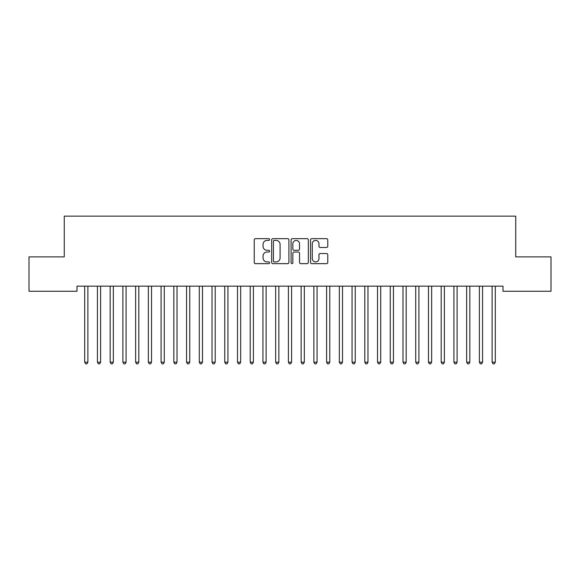 <?xml version="1.0" encoding="UTF-8"?>
<svg xmlns="http://www.w3.org/2000/svg" width="580" height="580" viewBox="0 0 580 580"><rect width="100%" height="100%" fill="white"/><g stroke="black" fill="none" stroke-linecap="round" stroke-linejoin="round"><path stroke-width="0.87" d="M269.627 239.533A0.877 0.877 0 0 0 268.757 238.655L255.475 238.655A1.247 1.247 0 0 0 254.228 239.91L254.228 262.406A1.247 1.247 0 0 0 255.475 263.654L268.757 263.654A0.877 0.877 0 0 0 269.627 262.776A0.877 0.877 0 0 0 268.757 261.906L267.039 261.906A4.002 4.002 0 0 1 263.037 257.904L263.037 256.026A4.002 4.002 0 0 1 267.039 252.032L268.757 252.032A0.877 0.877 0 0 0 269.627 251.155A0.877 0.877 0 0 0 268.757 250.277L267.039 250.277A4.002 4.002 0 0 1 263.037 246.282L263.037 244.405A4.002 4.002 0 0 1 267.039 240.41L268.757 240.41A0.877 0.877 0 0 0 269.627 239.533M326.525 247.471A1.247 1.247 0 0 0 327.772 246.217L327.772 239.91A1.247 1.247 0 0 0 326.525 238.655L311.779 238.655A1.247 1.247 0 0 0 310.525 239.91L310.525 262.406A1.247 1.247 0 0 0 311.779 263.654L326.525 263.654A1.247 1.247 0 0 0 327.772 262.406L327.772 254.78A1.247 1.247 0 0 0 326.525 253.532L320.211 253.532A1.247 1.247 0 0 0 318.964 254.78L318.964 258.557A3.342 3.342 0 0 1 315.621 261.906A3.342 3.342 0 0 1 312.279 258.557L312.279 243.752A3.342 3.342 0 0 1 315.621 240.41A3.342 3.342 0 0 1 318.964 243.752L318.964 246.217A1.247 1.247 0 0 0 320.211 247.471L326.525 247.471M503.005 286.165L76.995 286.165L76.995 291.262L29 291.262L29 256.882L64.264 256.882L64.264 216.144L515.736 216.144L515.736 256.882L551 256.882L551 291.262L503.005 291.262L503.005 286.165M288.905 239.91A1.247 1.247 0 0 0 287.658 238.655L272.912 238.655A1.247 1.247 0 0 0 271.657 239.91L271.657 262.406A1.247 1.247 0 0 0 272.912 263.654L287.658 263.654A1.247 1.247 0 0 0 288.905 262.406L288.905 239.91M292.342 238.655L307.088 238.655A1.247 1.247 0 0 1 308.342 239.91L308.342 262.406A1.247 1.247 0 0 1 307.088 263.654L300.781 263.654A1.247 1.247 0 0 1 299.526 262.406L299.526 253.279A1.247 1.247 0 0 0 298.279 252.032L294.096 252.032A1.247 1.247 0 0 0 292.842 253.279L292.842 262.776A0.877 0.877 0 0 1 291.965 263.654A0.877 0.877 0 0 1 291.095 262.776L291.095 239.91A1.247 1.247 0 0 1 292.342 238.655M274.282 240.41A0.877 0.877 0 0 0 273.412 241.28L273.412 261.029A0.877 0.877 0 0 0 274.282 261.906L276.094 261.906A4.002 4.002 0 0 0 280.096 257.904L280.096 244.405A4.002 4.002 0 0 0 276.094 240.41L274.282 240.41M299.526 243.81A3.342 3.342 0 0 0 296.184 240.468A3.342 3.342 0 0 0 292.842 243.81L292.842 249.03A1.247 1.247 0 0 0 294.096 250.277L298.279 250.277A1.247 1.247 0 0 0 299.526 249.03L299.526 243.81M84.535 286.165L84.608 286.353A1.276 1.276 -179.3 0 1 84.702 286.832L84.702 362.203L87.885 362.203L87.885 286.832A1.276 1.276 -179.3 0 1 87.979 286.353L88.051 286.165M87.885 362.203L86.927 363.856L85.659 363.856L84.702 362.203M97.266 286.165L97.338 286.353A1.276 1.276 -179.3 0 1 97.433 286.832L97.433 362.203L100.615 362.203L100.615 286.832A1.276 1.276 -179.3 0 1 100.71 286.353L100.782 286.165M100.615 362.203L99.659 363.856L98.39 363.856L97.433 362.203M109.997 286.165L110.069 286.353A1.276 1.276 -179.3 0 1 110.164 286.832L110.164 362.203L113.347 362.203L113.347 286.832A1.276 1.276 -179.3 0 1 113.441 286.353L113.513 286.165M113.347 362.203L112.389 363.856L111.121 363.856L110.164 362.203M122.728 286.165L122.808 286.353A1.276 1.276 -179.3 0 1 122.895 286.832L122.895 362.203L126.078 362.203L126.078 286.832A1.276 1.276 -179.3 0 1 126.172 286.353L126.244 286.165M126.078 362.203L125.128 363.856L123.852 363.856L122.895 362.203M135.459 286.165L135.539 286.353A1.276 1.276 -179.3 0 1 135.626 286.832L135.626 362.203L138.809 362.203L138.809 286.832A1.276 1.276 -179.3 0 1 138.903 286.353L138.975 286.165M138.809 362.203L137.859 363.856L136.583 363.856L135.626 362.203M148.19 286.165L148.27 286.353A1.276 1.276 -179.3 0 1 148.357 286.832L148.357 362.203L151.54 362.203L151.54 286.832A1.276 1.276 -179.3 0 1 151.634 286.353L151.713 286.165M151.54 362.203L150.59 363.856L149.314 363.856L148.357 362.203M160.921 286.165L161.001 286.353A1.276 1.276 -179.3 0 1 161.095 286.832L161.095 362.203L164.278 362.203L164.278 286.832A1.276 1.276 -179.3 0 1 164.365 286.353L164.444 286.165M164.278 362.203L163.321 363.856L162.045 363.856L161.095 362.203M173.659 286.165L173.732 286.353A1.276 1.276 -179.3 0 1 173.826 286.832L173.826 362.203L177.009 362.203L177.009 286.832A1.276 1.276 -179.3 0 1 177.096 286.353L177.175 286.165M177.009 362.203L176.052 363.856L174.776 363.856L173.826 362.203M186.39 286.165L186.463 286.353A1.276 1.276 -179.3 0 1 186.557 286.832L186.557 362.203L189.74 362.203L189.74 286.832A1.276 1.276 -179.3 0 1 189.827 286.353L189.906 286.165M189.74 362.203L188.783 363.856L187.507 363.856L186.557 362.203M199.121 286.165L199.194 286.353A1.276 1.276 -179.3 0 1 199.288 286.832L199.288 362.203L202.471 362.203L202.471 286.832A1.276 1.276 -179.3 0 1 202.565 286.353L202.637 286.165M202.471 362.203L201.514 363.856L200.245 363.856L199.288 362.203M211.852 286.165L211.925 286.353A1.276 1.276 -179.3 0 1 212.019 286.832L212.019 362.203L215.202 362.203L215.202 286.832A1.276 1.276 -179.3 0 1 215.296 286.353L215.368 286.165M215.202 362.203L214.245 363.856L212.976 363.856L212.019 362.203M224.583 286.165L224.656 286.353A1.276 1.276 -179.3 0 1 224.75 286.832L224.75 362.203L227.933 362.203L227.933 286.832A1.276 1.276 -179.3 0 1 228.027 286.353L228.1 286.165M227.933 362.203L226.976 363.856L225.707 363.856L224.75 362.203M237.314 286.165L237.387 286.353A1.276 1.276 -179.3 0 1 237.481 286.832L237.481 362.203L240.664 362.203L240.664 286.832A1.276 1.276 -179.3 0 1 240.758 286.353L240.831 286.165M240.664 362.203L239.707 363.856L238.438 363.856L237.481 362.203M250.045 286.165L250.118 286.353A1.276 1.276 -179.3 0 1 250.212 286.832L250.212 362.203L253.395 362.203L253.395 286.832A1.276 1.276 -179.3 0 1 253.489 286.353L253.561 286.165M253.395 362.203L252.445 363.856L251.169 363.856L250.212 362.203M262.776 286.165L262.856 286.353A1.276 1.276 -179.3 0 1 262.943 286.832L262.943 362.203L266.126 362.203L266.126 286.832A1.276 1.276 -179.3 0 1 266.22 286.353L266.293 286.165M266.126 362.203L265.176 363.856L263.9 363.856L262.943 362.203M275.507 286.165L275.587 286.353A1.276 1.276 -179.3 0 1 275.674 286.832L275.674 362.203L278.857 362.203L278.857 286.832A1.276 1.276 -179.3 0 1 278.951 286.353L279.024 286.165M278.857 362.203L277.907 363.856L276.631 363.856L275.674 362.203M288.238 286.165L288.318 286.353A1.276 1.276 -179.3 0 1 288.405 286.832L288.405 362.203L291.595 362.203L291.595 286.832A1.276 1.276 -179.3 0 1 291.682 286.353L291.762 286.165M291.595 362.203L290.638 363.856L289.362 363.856L288.405 362.203M300.976 286.165L301.049 286.353A1.276 1.276 -179.3 0 1 301.143 286.832L301.143 362.203L304.326 362.203L304.326 286.832A1.276 1.276 -179.3 0 1 304.413 286.353L304.493 286.165M304.326 362.203L303.369 363.856L302.093 363.856L301.143 362.203M313.707 286.165L313.78 286.353A1.276 1.276 -179.3 0 1 313.874 286.832L313.874 362.203L317.057 362.203L317.057 286.832A1.276 1.276 -179.3 0 1 317.144 286.353L317.224 286.165M317.057 362.203L316.1 363.856L314.824 363.856L313.874 362.203M326.438 286.165L326.511 286.353A1.276 1.276 -179.3 0 1 326.605 286.832L326.605 362.203L329.788 362.203L329.788 286.832A1.276 1.276 -179.3 0 1 329.882 286.353L329.955 286.165M329.788 362.203L328.831 363.856L327.555 363.856L326.605 362.203M339.169 286.165L339.242 286.353A1.276 1.276 -179.3 0 1 339.336 286.832L339.336 362.203L342.519 362.203L342.519 286.832A1.276 1.276 -179.3 0 1 342.613 286.353L342.686 286.165M342.519 362.203L341.562 363.856L340.293 363.856L339.336 362.203M351.9 286.165L351.973 286.353A1.276 1.276 -179.3 0 1 352.067 286.832L352.067 362.203L355.25 362.203L355.25 286.832A1.276 1.276 -179.3 0 1 355.344 286.353L355.417 286.165M355.25 362.203L354.293 363.856L353.024 363.856L352.067 362.203M364.631 286.165L364.704 286.353A1.276 1.276 -179.3 0 1 364.798 286.832L364.798 362.203L367.981 362.203L367.981 286.832A1.276 1.276 -179.3 0 1 368.075 286.353L368.148 286.165M367.981 362.203L367.024 363.856L365.755 363.856L364.798 362.203M377.363 286.165L377.435 286.353A1.276 1.276 -179.3 0 1 377.529 286.832L377.529 362.203L380.712 362.203L380.712 286.832A1.276 1.276 -179.3 0 1 380.806 286.353L380.879 286.165M380.712 362.203L379.755 363.856L378.486 363.856L377.529 362.203M390.093 286.165L390.173 286.353A1.276 1.276 -179.3 0 1 390.26 286.832L390.26 362.203L393.443 362.203L393.443 286.832A1.276 1.276 -179.3 0 1 393.537 286.353L393.61 286.165M393.443 362.203L392.493 363.856L391.217 363.856L390.26 362.203M402.825 286.165L402.904 286.353A1.276 1.276 -179.3 0 1 402.991 286.832L402.991 362.203L406.174 362.203L406.174 286.832A1.276 1.276 -179.3 0 1 406.268 286.353L406.341 286.165M406.174 362.203L405.224 363.856L403.948 363.856L402.991 362.203M415.555 286.165L415.635 286.353A1.276 1.276 -179.3 0 1 415.722 286.832L415.722 362.203L418.905 362.203L418.905 286.832A1.276 1.276 -179.3 0 1 418.999 286.353L419.079 286.165M418.905 362.203L417.955 363.856L416.679 363.856L415.722 362.203M428.286 286.165L428.366 286.353A1.276 1.276 -179.3 0 1 428.461 286.832L428.461 362.203L431.643 362.203L431.643 286.832A1.276 1.276 -179.3 0 1 431.73 286.353L431.81 286.165M431.643 362.203L430.686 363.856L429.41 363.856L428.461 362.203M441.025 286.165L441.097 286.353A1.276 1.276 -179.3 0 1 441.191 286.832L441.191 362.203L444.374 362.203L444.374 286.832A1.276 1.276 -179.3 0 1 444.461 286.353L444.541 286.165M444.374 362.203L443.417 363.856L442.141 363.856L441.191 362.203M453.756 286.165L453.828 286.353A1.276 1.276 -179.3 0 1 453.923 286.832L453.923 362.203L457.105 362.203L457.105 286.832A1.276 1.276 -179.3 0 1 457.192 286.353L457.272 286.165M457.105 362.203L456.148 363.856L454.872 363.856L453.923 362.203M466.487 286.165L466.559 286.353A1.276 1.276 -179.3 0 1 466.653 286.832L466.653 362.203L469.836 362.203L469.836 286.832A1.276 1.276 -179.3 0 1 469.93 286.353L470.003 286.165M469.836 362.203L468.879 363.856L467.611 363.856L466.653 362.203M479.218 286.165L479.29 286.353A1.276 1.276 -179.3 0 1 479.385 286.832L479.385 362.203L482.567 362.203L482.567 286.832A1.276 1.276 -179.3 0 1 482.661 286.353L482.734 286.165M482.567 362.203L481.61 363.856L480.341 363.856L479.385 362.203M491.949 286.165L492.021 286.353A1.276 1.276 -179.3 0 1 492.115 286.832L492.115 362.203L495.298 362.203L495.298 286.832A1.276 1.276 -179.3 0 1 495.392 286.353L495.465 286.165M495.298 362.203L494.341 363.856L493.072 363.856L492.115 362.203"/></g></svg>
